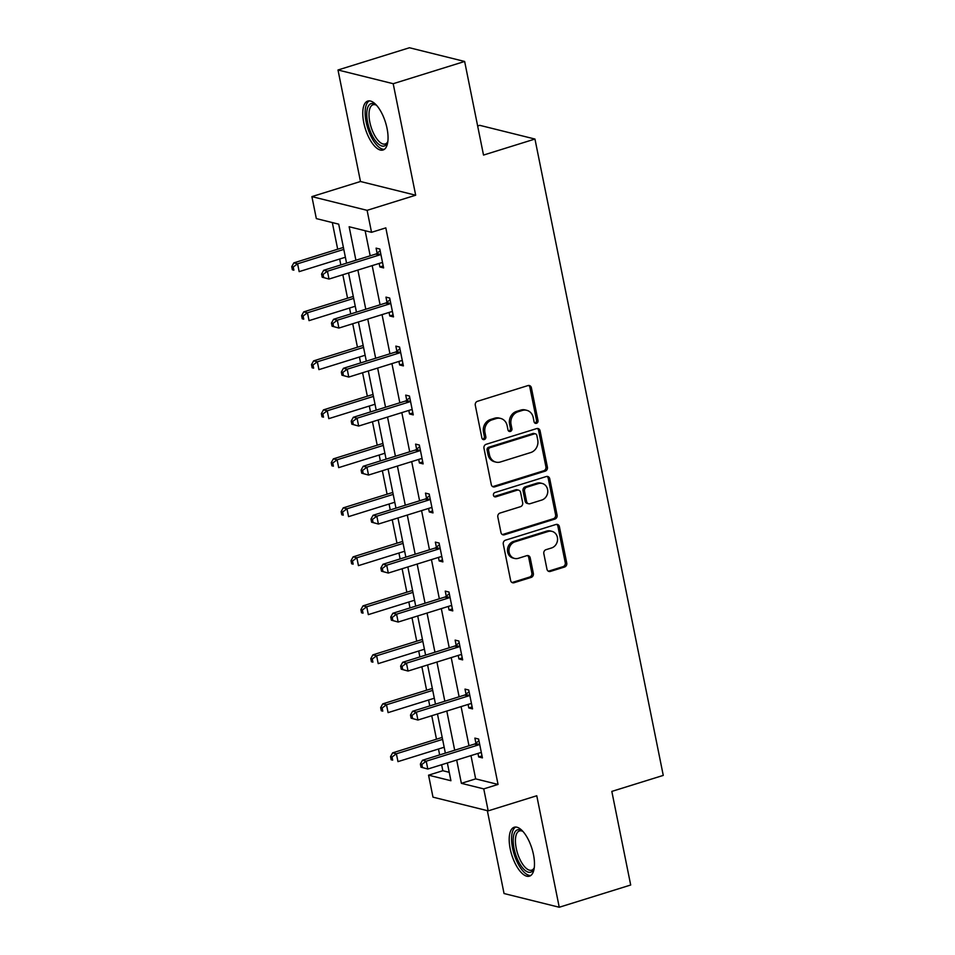 <?xml version="1.0" encoding="UTF-8"?>
<svg xmlns="http://www.w3.org/2000/svg" width="955" height="955" viewBox="0 0 955 955"><rect width="100%" height="100%" fill="white"/><g stroke="black" fill="none" stroke-linecap="round" stroke-linejoin="round"><path stroke-width="1.43" d="M536.471 423.316A2.256 1.994 104 0 0 537.999 420.546L531.398 387.79A3.223 2.853 104 0 0 527.972 385.581L477.476 401.303A3.223 2.853 104 0 0 475.292 405.254L481.905 438.011A2.256 1.994 104 0 0 484.304 439.563A2.256 1.994 104 0 0 485.832 436.793L484.973 432.555A10.314 9.12 104 0 1 491.956 419.89L496.17 418.577A10.314 9.12 104 0 1 500.647 418.433A10.314 9.12 104 0 1 507.129 425.655L507.988 429.893A2.256 1.994 104 0 0 510.388 431.433A2.256 1.994 104 0 0 511.916 428.664L511.056 424.426A10.314 9.12 104 0 1 518.052 411.772L522.254 410.459A10.314 9.12 104 0 1 526.73 410.304A10.314 9.12 104 0 1 533.224 417.526L534.072 421.764A2.256 1.994 104 0 0 536.471 423.316M534.788 422.993A2.256 1.994 104 0 0 536.507 420.176L529.906 387.42A3.223 2.853 104 0 0 528.593 385.462M482.621 439.24A2.256 1.994 104 0 0 484.34 436.423L483.481 432.173L484.973 432.555M508.705 431.111A2.256 1.994 104 0 0 510.424 428.294L509.564 424.056L511.056 424.426M533.475 854.594A25.63 10.565 -107.3 0 0 514.22 827.245A25.63 10.565 -107.3 0 0 510.197 848.816A25.63 10.565 -107.3 0 0 529.452 876.177A25.63 10.565 -107.3 0 0 533.475 854.594M387.05 128.424A25.63 10.565 -107.3 0 0 367.794 101.063A25.63 10.565 -107.3 0 0 363.771 122.646A25.63 10.565 -107.3 0 0 383.027 150.007A25.63 10.565 -107.3 0 0 387.05 128.424M546.964 569.216A3.223 2.853 104 0 0 550.39 571.424L564.56 567.019A3.223 2.853 104 0 0 566.745 563.056L559.403 526.683A3.223 2.853 104 0 0 555.977 524.474L505.482 540.184A3.223 2.853 104 0 0 503.297 544.147L510.639 580.521A3.223 2.853 104 0 0 514.065 582.729L531.171 577.405A3.223 2.853 104 0 0 533.356 573.454L530.216 557.875A3.223 2.853 104 0 0 526.79 555.667L518.302 558.317A8.631 7.628 104 0 1 514.566 558.436A8.631 7.628 104 0 1 508.955 550.319A8.631 7.628 104 0 1 514.984 541.819L548.218 531.469A8.631 7.628 104 0 1 551.966 531.35A8.631 7.628 104 0 1 557.565 539.456A8.631 7.628 104 0 1 551.548 547.967L546.009 549.686A3.223 2.853 104 0 0 543.825 553.649L546.964 569.216M470.97 755.596L475.662 778.874L498.044 784.437L483.755 788.89L488.184 810.867L432.985 797.15L428.556 775.174L450.927 780.724L447.346 762.95M464.643 61.466L393.197 83.706L337.998 69.99L409.444 47.75L464.643 61.466L483.517 155.068L534.955 139.048L663.259 775.4L611.821 791.409L630.694 885.01L559.248 907.25L536.77 795.754L488.184 810.867M337.998 69.99L360.477 181.498L415.676 195.214L393.197 83.706M415.676 195.214L367.102 210.339L371.531 232.316L349.148 226.753L355.905 260.249M498.044 784.437L385.82 227.875L371.531 232.316M545.221 471.137A3.223 2.853 104 0 0 547.406 467.174L540.076 430.8A3.223 2.853 104 0 0 536.638 428.592L486.155 444.302A3.223 2.853 104 0 0 483.97 448.265L491.3 484.639A3.223 2.853 104 0 0 494.726 486.847L545.221 471.137L543.729 470.767A3.223 2.853 104 0 0 545.914 466.804L538.584 430.43A3.223 2.853 104 0 0 537.271 428.473M549.734 478.742L557.075 515.115A3.223 2.853 104 0 1 554.891 519.078L504.395 534.788A3.223 2.853 104 0 1 500.969 532.58L497.83 517.013A3.223 2.853 104 0 1 500.014 513.062L520.487 506.687A3.223 2.853 104 0 0 522.672 502.724L520.594 492.398A3.223 2.853 104 0 0 517.168 490.19L495.848 496.827A2.256 1.994 104 0 1 494.977 492.505L546.308 476.533A3.223 2.853 104 0 1 549.734 478.742L548.242 478.371L555.583 514.745L557.075 515.115M487.337 810.664L504.049 893.534L559.248 907.25M534.955 139.048L479.756 125.332L477.655 125.988M365.132 230.728L370.194 255.809M372.175 265.621L380.078 304.8M382.048 314.613L389.95 353.804M391.932 363.616L399.835 402.795M401.816 412.608L409.707 451.799M411.689 461.611L419.591 500.79M421.573 510.615L429.475 549.793M431.445 559.606L439.348 598.785M441.329 608.61L449.232 647.788M451.214 657.601L459.116 696.78M461.086 706.605L468.989 745.783M379.171 263.437L379.887 266.97L383.612 267.901L379.815 249.052L376.091 248.133L377.106 253.206M389.055 312.44L389.771 315.974L393.496 316.893L389.7 298.056L385.963 297.124L386.99 302.21M398.927 361.432L399.644 364.965L403.38 365.896L399.572 347.047L395.848 346.128L396.874 351.201M408.812 410.435L409.528 413.969L413.252 414.888L409.456 396.05L405.72 395.119L406.746 400.205M418.696 459.427L419.4 462.96L423.137 463.891L419.341 445.042L415.604 444.123L416.631 449.208M428.568 508.43L429.284 511.964L433.009 512.895L429.213 494.045L425.488 493.114L426.515 498.2M438.452 557.433L439.169 560.955L442.893 561.886L439.097 543.037L435.361 542.118L436.387 547.203M448.337 606.425L449.041 609.959L452.777 610.89L448.969 592.04L445.245 591.109L446.272 596.195M458.209 655.428L458.925 658.95L462.65 659.881L458.854 641.032L455.129 640.113L456.144 645.198M468.093 704.42L468.798 707.953L472.534 708.885L468.738 690.035L465.001 689.104L466.028 694.19M477.966 753.423L478.682 756.957L482.418 757.876L478.61 739.039L474.886 738.108L475.912 743.193M332.316 222.575L337.688 249.219M339.67 259.032L340.851 264.941M342.833 274.754L347.56 298.211M349.542 308.035L350.736 313.932M352.717 323.745L357.445 347.214M359.426 357.027L360.62 362.936M362.59 372.748L367.329 396.218M369.31 406.03L370.492 411.927M372.474 421.752L377.201 445.209M379.183 455.022L380.377 460.931M382.358 470.743L387.085 494.213M389.067 504.025L390.249 509.922M392.23 519.747L396.97 543.204M398.939 553.029L400.133 558.926M402.115 568.738L406.842 592.207M408.824 602.02L410.017 607.917M411.999 617.742L416.726 641.199M418.708 651.024L419.89 656.921M421.871 666.733L426.599 690.202M428.58 700.015L429.774 705.912M431.756 715.737L436.483 739.194M438.464 749.018L439.658 754.916M441.628 764.728L442.845 770.721L449.232 772.309M442.845 770.721L428.556 775.174M346.57 263.162L338.703 224.162L316.332 218.6L311.891 196.611L367.102 210.339M360.477 181.498L311.891 196.611M456.681 760.049L461.372 783.327L483.755 788.89M357.886 270.062L365.789 309.253M367.759 319.065L375.661 358.244M377.643 368.069L385.545 407.248M387.527 417.06L395.418 456.239M397.399 466.064L405.302 505.243M407.284 515.055L415.186 554.234M417.156 564.059L425.059 603.238M427.04 613.05L434.943 652.229M436.924 662.054L444.827 701.233M446.797 711.045L454.699 750.236M445.364 753.137L437.462 713.958M435.492 704.133L427.589 664.955M425.608 655.142L417.705 615.963M415.723 606.139L407.833 566.96M405.851 557.147L397.949 517.968M395.967 508.144L388.064 468.965M386.083 459.152L378.192 419.973M376.21 410.149L368.308 370.97M366.326 361.157L358.423 321.966M356.454 312.154L348.551 272.975M475.662 778.874L461.372 783.327M379.887 266.97L383.218 265.932M389.771 315.974L393.102 314.935M399.644 364.965L402.974 363.927M409.528 413.969L412.858 412.93M419.4 462.96L422.743 461.922M429.284 511.964L432.615 510.925M439.169 560.955L442.499 559.917M449.041 609.959L452.372 608.92M458.925 658.95L462.256 657.923M468.798 707.953L472.14 706.915M478.682 756.957L482.012 755.918M526.73 410.304L525.238 409.934A10.314 9.12 104 0 0 520.762 410.089L522.254 410.459M509.564 424.056A10.314 9.12 104 0 1 516.56 411.402L520.762 410.089M500.647 418.433L499.155 418.063A10.314 9.12 104 0 0 494.678 418.206L496.17 418.577M483.481 432.173A10.314 9.12 104 0 1 490.464 419.52L494.678 418.206M492.613 486.596A3.223 2.853 104 0 0 493.234 486.477L543.729 470.767M536.829 435.408A2.256 1.994 104 0 0 534.43 433.868L490.106 447.656A2.256 1.994 104 0 0 488.578 450.426L489.485 454.902A10.314 9.12 104 0 0 495.967 462.125A10.314 9.12 104 0 0 500.444 461.969L530.741 452.539A10.314 9.12 104 0 0 537.725 439.885L536.829 435.408M535.409 433.833L533.917 433.463A2.256 1.994 104 0 0 532.938 433.498L534.43 433.868M495.967 462.125L494.475 461.754A10.314 9.12 104 0 1 487.993 454.532L487.086 450.056A2.256 1.994 104 0 1 488.614 447.286L532.938 433.498M502.282 534.537A3.223 2.853 104 0 0 502.903 534.418L553.399 518.708A3.223 2.853 104 0 0 555.583 514.745M518.565 490.142L517.073 489.772A3.223 2.853 104 0 0 515.676 489.82L494.356 496.457L495.848 496.827M541.736 500.062A8.631 7.628 104 0 0 547.764 491.562A8.631 7.628 104 0 0 542.154 483.445A8.631 7.628 104 0 0 538.417 483.576L526.706 487.217A3.223 2.853 104 0 0 524.522 491.18L526.599 501.506A3.223 2.853 104 0 0 530.025 503.715L541.736 500.062M542.154 483.445L540.661 483.075A8.631 7.628 104 0 0 536.925 483.206L538.417 483.576M528.628 503.763L527.136 503.392A3.223 2.853 104 0 1 525.107 501.136L523.03 490.81A3.223 2.853 104 0 1 525.214 486.847L536.925 483.206M548.242 478.371A3.223 2.853 104 0 0 546.94 476.414M551.966 531.35L550.474 530.98A8.631 7.628 104 0 0 546.726 531.099L548.218 531.469M514.566 558.436L513.074 558.066A8.631 7.628 104 0 1 507.463 549.949A8.631 7.628 104 0 1 513.492 541.449L546.726 531.099M511.952 582.478A3.223 2.853 104 0 0 512.572 582.359L529.679 577.035A3.223 2.853 104 0 0 531.863 573.084L528.724 557.505A3.223 2.853 104 0 0 527.411 555.559M548.277 571.174A3.223 2.853 104 0 0 548.898 571.054L563.068 566.649A3.223 2.853 104 0 0 565.253 562.686L557.911 526.312A3.223 2.853 104 0 0 556.598 524.355M343.406 247.441L293.853 262.864L297.59 263.795L299.166 271.638L345.376 257.253M343.8 249.41L297.59 263.795L293.233 267.018L291.741 266.648L292.373 269.788L293.865 270.17L293.233 267.018M293.865 270.17L292.373 269.788M291.741 266.648L293.853 262.864M379.433 255.009L375.709 254.09L323.697 270.277L327.422 271.208L379.433 255.009A3.283 2.901 104 0 0 380.46 254.46L380.842 254.137M323.065 274.443L327.422 271.208L329.009 279.051L322.205 277.213L323.697 277.583L323.065 274.443L321.572 274.073L322.205 277.213M382.585 262.816L382.131 262.756A3.283 2.901 104 0 0 381.021 262.864L329.009 279.051L323.697 277.583M375.709 254.09A3.283 2.901 104 0 0 376.724 253.529L380.15 250.699M323.697 270.277L321.572 274.073M387.814 141.662A22.18 9.144 72.7 0 1 387.527 142.474A22.18 9.144 72.7 0 1 386.441 144.432A22.18 9.144 72.7 0 1 371.113 133.258A22.18 9.144 72.7 0 1 368.964 105.205A22.18 9.144 72.7 0 1 375.769 104.716A22.18 9.144 72.7 0 1 376.473 105.217M376.521 105.265A20.533 8.464 -107.3 0 0 373.023 104.775A20.533 8.464 -107.3 0 0 371.041 106.22A20.533 8.464 -107.3 0 0 371.973 129.594A20.533 8.464 -107.3 0 0 385.235 143.978A20.533 8.464 -107.3 0 0 387.217 142.534A20.533 8.464 -107.3 0 0 387.826 141.591M369.299 100.872A25.463 10.505 -107.3 0 0 367.663 102.304A25.463 10.505 -107.3 0 0 368.451 130.262A25.463 10.505 -107.3 0 0 384.376 149.314M534.239 867.832A22.18 9.144 72.7 0 1 533.952 868.644A22.18 9.144 72.7 0 1 523.829 869.241A22.18 9.144 72.7 0 1 514.053 848.494A22.18 9.144 72.7 0 1 522.194 830.886A22.18 9.144 72.7 0 1 522.898 831.387M522.946 831.447A20.533 8.464 -107.3 0 0 519.448 830.946A20.533 8.464 -107.3 0 0 516.225 848.231A20.533 8.464 -107.3 0 0 531.649 870.16A20.533 8.464 -107.3 0 0 534.251 867.761M515.724 827.042A25.463 10.505 -107.3 0 0 512.56 848.124A25.463 10.505 -107.3 0 0 530.801 875.484M353.278 296.432L303.738 311.855L307.462 312.786L309.05 320.641L355.26 306.257M353.672 298.402L307.462 312.786L303.105 316.021L301.613 315.651L302.246 318.791L303.738 319.161L303.105 316.021M303.738 319.161L302.246 318.791M301.613 315.651L303.738 311.855M363.163 345.435L313.622 360.859L317.346 361.79L318.934 369.633L365.144 355.248M363.557 347.405L317.346 361.79L312.989 365.025L311.497 364.643L312.13 367.794L313.622 368.164L312.989 365.025M313.622 368.164L312.13 367.794M311.497 364.643L313.622 360.859M389.318 304.012L385.593 303.081L333.582 319.28L337.306 320.2L389.318 304.012A3.283 2.901 104 0 0 390.344 303.451L390.726 303.141M332.949 323.435L337.306 320.2L338.894 328.054L332.089 326.204L333.582 326.574L332.949 323.435L331.457 323.065L332.089 326.204M392.469 311.808L392.016 311.76A3.283 2.901 104 0 0 390.905 311.867L338.894 328.054L333.582 326.574M385.593 303.081A3.283 2.901 104 0 0 386.608 302.52L390.022 299.703M333.582 319.28L331.457 323.065M399.202 353.004L395.466 352.085L343.454 368.272L347.19 369.203L399.202 353.004A3.283 2.901 104 0 0 400.217 352.455L400.599 352.132M342.821 372.438L347.19 369.203L348.766 377.058L341.974 375.208L343.454 375.578L342.821 372.438L341.329 372.068L341.974 375.208M402.353 360.811L401.888 360.751A3.283 2.901 104 0 0 400.778 360.859L348.766 377.058L343.454 375.578M395.466 352.085A3.283 2.901 104 0 0 396.492 351.524L399.906 348.694M343.454 368.272L341.329 372.068M373.035 394.439L323.494 409.85L327.231 410.781L328.807 418.636L375.017 404.252M373.441 396.397L327.231 410.781L322.862 414.016L321.369 413.646L322.002 416.786L323.494 417.156L322.862 414.016M323.494 417.156L322.002 416.786M321.369 413.646L323.494 409.85M382.919 443.43L333.379 458.854L337.103 459.785L338.691 467.628L384.901 453.243M383.313 445.4L337.103 459.785L332.746 463.02L331.254 462.65L331.886 465.789L333.379 466.159L332.746 463.02M333.379 466.159L331.886 465.789M331.254 462.65L333.379 458.854M392.803 492.434L343.251 507.857L346.987 508.776L348.563 516.631L394.773 502.246M393.197 494.392L346.987 508.776L342.63 512.011L341.138 511.641L341.771 514.781L343.263 515.151L342.63 512.011M343.263 515.151L341.771 514.781M341.138 511.641L343.251 507.857M409.074 402.007L405.35 401.076L353.338 417.275L357.063 418.195L409.074 402.007A3.283 2.901 104 0 0 410.101 401.446L410.483 401.136M352.705 421.43L357.063 418.195L358.65 426.049L351.846 424.199L353.338 424.569L352.705 421.43L351.213 421.06L351.846 424.199M412.226 409.814L411.772 409.755A3.283 2.901 104 0 0 410.662 409.862L358.65 426.049L353.338 424.569M405.35 401.076A3.283 2.901 104 0 0 406.364 400.515L409.791 397.698M353.338 417.275L351.213 421.06M418.959 451.011L415.222 450.08L363.21 466.267L366.947 467.198L418.959 451.011A3.283 2.901 104 0 0 419.973 450.45L420.355 450.127M362.59 470.433L366.947 467.198L368.523 475.053L361.73 473.202L363.222 473.573L362.59 470.433L361.097 470.063L361.73 473.202M422.11 458.806L421.656 458.746A3.283 2.901 104 0 0 420.534 458.854L368.523 475.053L363.222 473.573M415.222 450.08A3.283 2.901 104 0 0 416.249 449.519L419.663 446.689M363.21 466.267L361.097 470.063M428.831 500.002L425.106 499.071L373.095 515.27L376.819 516.189L428.831 500.002A3.283 2.901 104 0 0 429.857 499.441L430.239 499.131M372.462 519.425L376.819 516.189L378.407 524.044L371.602 522.194L373.095 522.564L372.462 519.425L370.97 519.054L371.602 522.194M431.994 507.809L431.529 507.75A3.283 2.901 104 0 0 430.419 507.857L378.407 524.044L373.095 522.564M425.106 499.071A3.283 2.901 104 0 0 426.133 498.522L429.547 495.693M373.095 515.27L370.97 519.054M438.715 549.006L434.991 548.075L382.979 564.262L386.703 565.193L438.715 549.006A3.283 2.901 104 0 0 439.742 548.445L440.124 548.122M382.346 568.428L386.703 565.193L388.291 573.048L381.487 571.197L382.979 571.568L382.346 568.428L380.854 568.058L381.487 571.197M441.867 556.801L441.413 556.753A3.283 2.901 104 0 0 440.303 556.849L388.291 573.048L382.979 571.568M434.991 548.075A3.283 2.901 104 0 0 436.005 547.513L439.431 544.684M382.979 564.262L380.854 568.058M448.599 597.997L444.863 597.066L392.851 613.265L396.588 614.184L448.599 597.997A3.283 2.901 104 0 0 449.614 597.436L449.996 597.126M392.23 617.419L396.588 614.184L398.163 622.039L391.371 620.189L392.863 620.559L392.23 617.419L390.738 617.049L391.371 620.189M451.751 605.804L451.297 605.745A3.283 2.901 104 0 0 450.175 605.852L398.163 622.039L392.863 620.559M444.863 597.066A3.283 2.901 104 0 0 445.889 596.517L449.304 593.688M392.851 613.265L390.738 617.049M458.472 647.001L454.747 646.069L402.735 662.257L406.46 663.188L458.472 647.001A3.283 2.901 104 0 0 459.498 646.44L459.88 646.117M402.103 666.423L406.46 663.188L408.048 671.043L401.243 669.192L402.735 669.562L402.103 666.423L400.611 666.053L401.243 669.192M461.623 654.796L461.17 654.748A3.283 2.901 104 0 0 460.059 654.843L408.048 671.043L402.735 669.562M454.747 646.069A3.283 2.901 104 0 0 455.762 645.508L459.188 642.679M402.735 662.257L400.611 666.053M468.356 695.992L464.631 695.073L412.608 711.26L416.344 712.191L468.356 695.992A3.283 2.901 104 0 0 469.371 695.431L469.753 695.121M411.987 715.414L416.344 712.191L417.932 720.034L411.127 718.184L412.62 718.566L411.987 715.414L410.495 715.044L411.127 718.184M471.507 703.799L471.054 703.74A3.283 2.901 104 0 0 469.944 703.847L417.932 720.034L412.62 718.566M464.631 695.073A3.283 2.901 104 0 0 465.646 694.512L469.06 691.683M412.608 711.26L410.495 715.044M402.676 541.425L353.135 556.849L356.86 557.78L358.447 565.635L404.657 551.25M403.07 543.395L356.86 557.78L352.502 561.015L351.01 560.645L351.643 563.784L353.135 564.154L352.502 561.015M353.135 564.154L351.643 563.784M351.01 560.645L353.135 556.849M412.56 590.429L363.019 605.852L366.744 606.771L368.332 614.626L414.542 600.241M412.954 592.387L366.744 606.771L362.387 610.006L360.894 609.636L361.527 612.776L363.019 613.146L362.387 610.006M363.019 613.146L361.527 612.776M360.894 609.636L363.019 605.852M422.432 639.42L372.892 654.843L376.628 655.775L378.204 663.63L424.414 649.245M422.838 641.39L376.628 655.775L372.271 659.01L370.779 658.64L371.411 661.779L372.904 662.149L372.271 659.01M372.904 662.149L371.411 661.779M370.779 658.64L372.892 654.843M432.317 688.424L382.776 703.847L386.5 704.766L388.088 712.621L434.298 698.236M432.711 690.381L386.5 704.766L382.143 708.001L380.651 707.631L381.284 710.771L382.776 711.141L382.143 708.001M382.776 711.141L381.284 710.771M380.651 707.631L382.776 703.847M442.201 737.415L392.648 752.838L396.385 753.77L397.972 761.624L444.182 747.24M442.595 739.385L396.385 753.77L392.027 757.005L390.535 756.635L391.168 759.774L392.66 760.144L392.027 757.005M392.66 760.144L391.168 759.774M390.535 756.635L392.648 752.838M478.24 744.996L474.504 744.064L422.492 760.252L426.228 761.183L478.24 744.996A3.283 2.901 104 0 0 479.255 744.434L479.637 744.112M421.859 764.418L426.228 761.183L427.804 769.038L421 767.187L422.492 767.557L421.859 764.418L420.367 764.048L421 767.187M481.392 752.791L480.926 752.743A3.283 2.901 104 0 0 479.816 752.85L427.804 769.038L422.492 767.557M474.504 744.064A3.283 2.901 104 0 0 475.53 743.503L478.944 740.674M422.492 760.252L420.367 764.048M536.507 420.176L537.999 420.546M484.34 436.423L485.832 436.793M510.424 428.294L511.916 428.664M516.56 411.402L518.052 411.772M490.464 419.52L491.956 419.89M529.906 387.42L531.398 387.79M493.234 486.477L494.726 486.847M538.584 430.43L540.076 430.8M545.914 466.804L547.406 467.174M488.614 447.286L490.106 447.656M487.086 450.056L488.578 450.426M487.993 454.532L489.485 454.902M553.399 518.708L554.891 519.078M502.903 534.418L504.395 534.788M515.676 489.82L517.168 490.19M525.214 486.847L526.706 487.217M523.03 490.81L524.522 491.18M525.107 501.136L526.599 501.506M513.492 541.449L514.984 541.819M528.724 557.505L530.216 557.875M531.863 573.084L533.356 573.454M529.679 577.035L531.171 577.405M512.572 582.359L514.065 582.729M557.911 526.312L559.403 526.683M565.253 562.686L566.745 563.056M563.068 566.649L564.56 567.019M548.898 571.054L550.39 571.424M380.46 254.46L376.724 253.529M390.344 303.451L386.608 302.52M400.217 352.455L396.492 351.524M410.101 401.446L406.364 400.515M419.973 450.45L416.249 449.519M429.857 499.441L426.133 498.522M439.742 548.445L436.005 547.513M449.614 597.436L445.889 596.517M459.498 646.44L455.762 645.508M469.371 695.431L465.646 694.512M479.255 744.434L475.53 743.503"/></g></svg>
